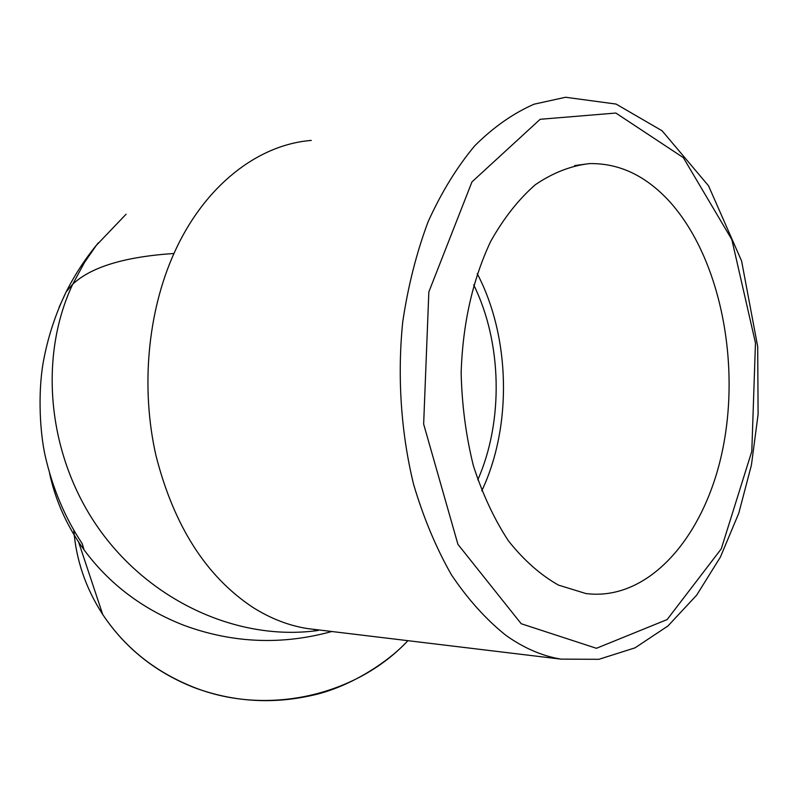 <?xml version="1.0" encoding="UTF-8"?>
<svg xmlns="http://www.w3.org/2000/svg" width="798" height="798" viewBox="0 0 798 798"><rect width="100%" height="100%" fill="white"/><g stroke="black" fill="none" stroke-linecap="round" stroke-linejoin="round"><path stroke-width="1.2" d="M49.536 473.174C54.813 497.583 64.498 520.525 78.593 541.992L83.999 549.772C109.286 584.036 142.672 609.253 184.148 625.403C232.697 643.218 281.913 645.253 331.798 631.507M126.074 214.243L96.289 245.425L84.408 262.612L72.668 284.327C37.686 358.641 47.91 457.833 100.069 530.411C152.268 603.009 240.178 641.512 318.153 630.46M311.27 140.428C257.764 144.578 204.029 185.994 173.944 253.515C147.52 312.477 140.638 388.357 156.019 455.798C173.874 525.742 206.044 576.196 252.507 607.158C270.233 618.4 288.487 625.532 307.27 628.545L317.624 629.792M668.485 200.348C718.928 255.021 740.534 358.452 723.197 446.82C706.07 535.129 649.532 601.712 585.872 593.532L558.44 585.094C540.485 574.949 523.817 560.216 508.446 540.884C494.191 519.129 482.491 494.032 473.344 465.583C465.952 435.748 461.882 404.776 461.144 372.666C462.76 323.649 472.586 279.938 490.61 241.535C503.638 218.303 518.54 199.36 535.338 184.707C552.815 172.817 570.829 165.775 589.393 163.61C618.659 163.031 645.013 175.281 668.485 200.348M477.224 273.624C510.521 337.125 512.276 426.341 481.783 490.84M477.783 479.867C503.708 421.274 502.142 342.571 473.683 284.856M73.765 529.922C76.129 560.146 85.785 588.345 102.723 614.5C124.997 647.866 155.5 672.175 194.213 687.447C266.931 716.165 356.327 696.026 407.878 640.674M59.122 307.2L66.204 291.789L72.618 284.307C90.962 267.021 124.727 256.747 173.904 253.495M505.992 635.408C523.857 648.096 542.181 656.006 560.954 659.128L598.899 659.308L635.048 647.836L667.966 625.961L696.644 595.188L720.404 557.084L738.778 513.204L751.407 465.134L758.1 414.401L757.701 346.661L741.591 260.946L708.534 185.814L662.111 130.802L616.076 104.069L565.563 97.266L534.062 104.199C513.254 113.286 493.483 127.141 474.77 145.775C456.985 167.031 441.454 192.298 428.177 221.575C416.506 252.757 408.007 286.263 402.701 322.093C397.195 376.706 400.995 432.795 413.613 484.436C423.509 517.782 436.117 547.927 451.449 574.859C468.037 599.488 486.221 619.667 505.992 635.408M521.194 623.727L457.932 544.356L423.648 424.097L428.845 291.928L471.957 181.904L540.156 119.291L615.847 113.037L683.337 157.645L731.856 239.629L755.467 342.911L751.806 451.299L721.282 548.834L667.128 619.567L596.425 648.295L521.194 623.727M407.908 640.674C387.479 662.968 348.207 687.946 311.05 695.607C271.32 704.355 232.398 701.701 194.293 687.637C155.57 672.365 125.047 647.986 102.723 614.5L78.593 541.992M84.029 549.762L82.284 543.777C65.017 517.812 52.648 488.496 45.187 455.848C40.09 433.095 37.745 394.431 43.132 362.91C47.561 338.192 55.252 314.492 66.204 291.789C75.062 274.253 85.805 257.894 98.443 242.732M560.954 659.128L307.27 628.545M589.393 163.61L574.67 165.575M315.609 629.672L313.923 629.582"/></g></svg>
